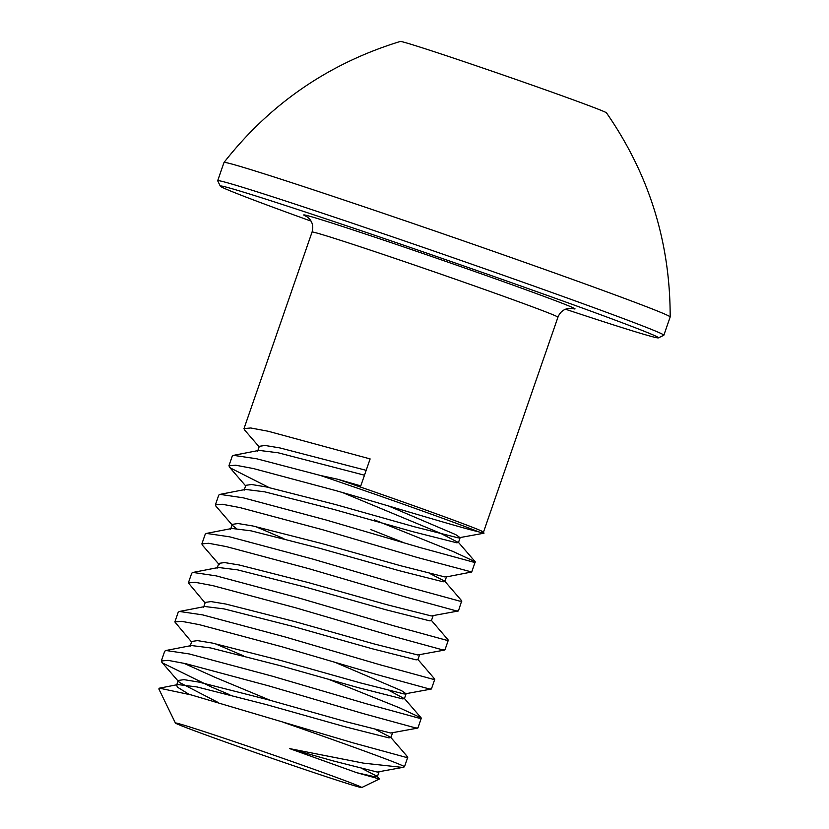 <?xml version="1.0" encoding="UTF-8"?>
<svg xmlns="http://www.w3.org/2000/svg" width="829" height="829" viewBox="0 0 829 829"><rect width="100%" height="100%" fill="white"/><g stroke="black" fill="none" stroke-linecap="round" stroke-linejoin="round"><path stroke-width="1.24" d="M259.145 446.831L244.482 429.857L243.995 428.603L250.69 427.982L268.068 431.225L370.128 458.914L360.781 485.908L337.942 479.297A130.112 2.363 19.1 0 1 340.097 480.032A130.112 2.363 19.1 0 1 483.504 532.104L557.948 317.196A130.112 2.363 -160.9 0 0 414.531 265.073A130.112 2.363 -160.9 0 0 312.056 232.058C313.569 226.939 312.626 222.462 309.238 218.607L306.481 216.4M268.979 487.514L230.286 467.919L228.908 465.815L232.286 456.064L233.519 455.349L256.721 458.779L320.357 475.452L337.942 479.297M320.357 475.452A132.184 2.404 19.1 0 1 339.082 481.846A132.184 2.404 19.1 0 1 478.385 531.762C484.664 533.648 485.701 533.689 481.473 531.886M483.504 532.104L483.97 533.202L458.323 537.886L414.438 526.788L335.33 504.498L266.337 486.944L251.57 484.499L245.809 485.328L244.12 490.208M228.908 465.815L235.695 465.214L253.342 468.54L336.035 490.664C395.744 507.804 459.276 527.358 478.385 531.762M236.203 528.394L232.825 525.71L215.882 506.094L215.395 504.851L222.182 504.239L239.83 507.566L322.512 529.69L417.391 557.502L471.722 571.989L475.235 561.793L453.567 551.72L374.252 519.835M403.91 542.757L370.874 529.586M215.395 504.851L218.773 495.089L220.006 494.374L243.208 497.804L325.901 519.938L420.769 547.751L473.245 562.093L475.349 562.083M283.901 538.674L255.467 526.539M458.209 611.014L431.298 615.937L387.412 604.838L308.295 582.559L239.312 565.005L224.545 562.559L218.783 563.388L219.312 564.746L202.369 545.119L201.882 543.876L208.67 543.275L226.307 546.591L308.999 568.725L403.878 596.538L456.354 610.88L458.458 610.869L461.722 600.828L444.769 581.181L430.469 573.823M201.882 543.876L205.26 534.114L206.494 533.41L229.695 536.84L312.378 558.964L407.257 586.777L459.732 601.129L461.836 601.108M205.084 602.952L188.359 582.901L195.157 582.3L212.794 585.626L295.487 607.75L390.366 635.563L442.841 649.915L444.945 649.895L448.323 640.143L431.246 620.206M188.359 582.901L191.748 573.15L192.981 572.435L216.172 575.865L298.865 597.989L393.744 625.802L446.22 640.154L448.323 640.143M191.572 641.978L174.846 621.937L181.644 621.325L199.281 624.651L281.974 646.775L376.853 674.588L429.318 688.94L431.432 688.93L434.81 679.169L417.733 659.242M174.846 621.937L178.225 612.175L179.468 611.46L202.659 614.89L285.352 637.024L380.231 664.837L432.707 679.179L434.81 679.169M243.353 655.76L214.918 643.625M229.84 694.785L211.809 687.158L162.712 663.055L161.334 660.962L168.121 660.361L185.769 663.677L268.461 685.811L363.33 713.624L415.806 727.966L417.92 727.955L421.298 718.204M161.334 660.962L164.712 651.2L165.945 650.496L189.147 653.926L271.839 676.049L366.708 703.862L419.184 718.215L421.173 717.914L399.505 707.831L328.398 679.21M270.441 700.401L215.188 677.407L183.696 663.21M175.396 723.023A98.61 1.793 -160.9 0 0 284.088 762.493A98.61 1.793 -160.9 0 0 361.734 787.55A98.61 1.793 -160.9 0 0 253.052 748.017A98.61 1.793 -160.9 0 0 175.396 723.023L158.826 688.92L159.448 688.163L191.323 694.951L353.195 742.888L405.671 757.24L407.661 756.939L390.708 737.292L376.407 729.934M284.243 722.619A132.184 2.404 19.1 0 1 404.469 766.794A132.184 2.404 19.1 0 1 404.438 766.825L402.656 767.426L363.413 763.136L289.663 748.608L356.905 772.742L379.381 778.98L377.195 776.327L362.895 768.97M311.082 221.136A231.882 4.207 19.1 0 1 220.296 186.142A231.882 4.207 19.1 0 1 402.904 244.918A231.882 4.207 19.1 0 1 658.454 337.869A231.882 4.207 19.1 0 1 565.471 309.217M220.296 186.142L217.695 180.805A236.078 4.29 19.1 0 1 217.685 180.722A236.078 4.29 19.1 0 1 403.619 240.638A236.078 4.29 19.1 0 1 663.853 335.227A236.078 4.29 19.1 0 1 663.791 335.279L658.454 337.869M217.685 180.722L224.006 162.484A236.078 4.29 19.1 0 1 224.017 162.463A236.078 4.29 19.1 0 1 409.94 222.4A236.078 4.29 19.1 0 1 670.174 316.958A236.078 4.29 19.1 0 1 670.174 316.979L663.853 335.227M224.017 162.463C270.13 103.687 328.895 63.346 400.303 41.45A109.117 1.979 19.1 0 1 486.198 69.18A109.117 1.979 19.1 0 1 606.465 112.837C649.045 174.214 670.288 242.255 670.174 316.958M289.663 748.608L333.351 760.96L377.236 772.048L402.656 767.426M218.338 702.588L179.323 682.391L178.235 680.474L183.997 679.645L198.763 682.08L267.757 699.645L346.864 721.924L390.749 733.023L417.661 728.1M190.069 646.319L191.758 641.449L197.509 640.61L212.276 643.055L281.269 660.62L360.387 682.899L404.262 693.997L431.173 689.075M165.945 650.496L191.426 645.542L210.587 647.936L279.58 665.5L358.688 687.78L402.573 698.878L404.386 698.681L406.075 693.811L401.671 690.733L334.481 662.091M203.582 607.294L205.271 602.414L211.022 601.585L225.789 604.03L294.782 621.584L373.9 643.874L417.785 654.972L444.696 650.05M232.825 525.71L232.296 524.363L238.058 523.524L252.824 525.969L321.807 543.534L400.925 565.813L444.81 576.911L446.624 576.725L444.769 581.181M220.006 494.374L245.488 489.431L264.648 491.825L333.641 509.379L412.749 531.669L456.634 542.757L458.447 542.57L460.136 537.689L455.732 534.622L388.532 505.98M257.643 451.183L259.332 446.303L265.083 445.474L279.85 447.919L366.18 470.333M356.905 772.742L375.547 776.928L377.195 776.327M189.012 694.329L177.634 687.272L176.546 685.355L177.914 684.567L197.074 686.961L266.068 704.526L345.175 726.805L389.06 737.903L390.708 737.292M404.386 698.681L389.931 690.909M179.468 611.46L204.939 606.517L224.099 608.911L293.093 626.465L372.211 648.755L416.096 659.843L417.899 659.656L419.588 654.775M192.981 572.435L218.452 567.482L237.622 569.875L306.606 587.44L385.723 609.719L429.609 620.817L431.422 620.631L433.111 615.75M206.494 533.41L231.965 528.456L251.135 530.85L320.118 548.415L399.236 570.694L443.121 581.792L444.935 581.606M458.447 542.57L440.572 533.306L342.501 492.54M233.519 455.349L259 450.396L278.161 452.789L364.491 475.204M306.979 216.701A143.541 2.601 19.1 0 1 416.811 251.405A143.541 2.601 19.1 0 1 571.44 308.274M243.995 428.603L312.056 232.058M404.469 766.794L407.775 757.229M361.734 787.55L379.381 778.98M379.05 771.861L377.361 776.742M178.235 680.474L176.546 685.355M392.563 732.836L390.873 737.717M218.783 563.388L217.094 568.269M232.296 524.363L230.607 529.234M475.235 561.793L458.282 542.156M421.173 717.904L404.22 698.267M159.448 688.163L177.914 684.567M178.763 681.832L161.821 662.205M446.261 576.932L471.722 571.989M245.633 485.867L229.395 467.069M557.948 317.196C559.927 312.253 563.44 309.31 568.476 308.378L572.02 308.347"/></g></svg>
